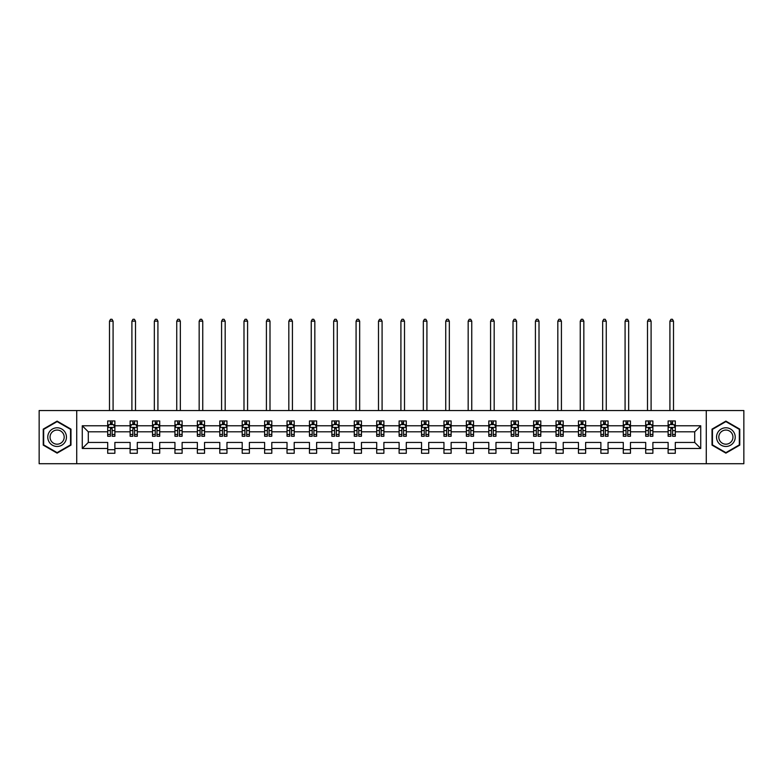 <?xml version="1.0" encoding="UTF-8"?>
<svg xmlns="http://www.w3.org/2000/svg" width="783" height="783" viewBox="0 0 783 783"><rect width="100%" height="100%" fill="white"/><g stroke="black" fill="none" stroke-linecap="round" stroke-linejoin="round"><path stroke-width="1.17" d="M706.276 410.537L39.15 410.537L39.15 463.712L743.85 463.712L743.85 410.537L706.276 410.537L706.276 463.712M675.308 448.473L675.308 442.444L694.707 442.444L700.736 448.473L675.308 448.473L675.308 453.288L668.124 453.288L668.124 448.473L652.885 448.473L652.885 453.288L645.701 453.288L645.701 448.473L630.472 448.473L630.472 453.288L623.288 453.288L623.288 448.473L608.058 448.473L608.058 453.288L600.874 453.288L600.874 448.473L585.635 448.473L585.635 453.288L578.451 453.288L578.451 448.473L563.222 448.473L563.222 453.288L556.038 453.288L556.038 448.473L540.799 448.473L540.799 453.288L533.615 453.288L533.615 448.473L518.385 448.473L518.385 453.288L511.201 453.288L511.201 448.473L495.972 448.473L495.972 453.288L488.788 453.288L488.788 448.473L473.549 448.473L473.549 453.288L466.365 453.288L466.365 448.473L451.135 448.473L451.135 453.288L443.951 453.288L443.951 448.473L428.722 448.473L428.722 453.288L421.538 453.288L421.538 448.473L406.299 448.473L406.299 453.288L399.115 453.288L399.115 448.473L383.885 448.473L383.885 453.288L376.701 453.288L376.701 448.473L361.462 448.473L361.462 453.288L354.278 453.288L354.278 448.473L339.049 448.473L339.049 453.288L331.865 453.288L331.865 448.473L316.635 448.473L316.635 453.288L309.451 453.288L309.451 448.473L294.212 448.473L294.212 453.288L287.028 453.288L287.028 448.473L271.799 448.473L271.799 453.288L264.615 453.288L264.615 448.473L249.386 448.473L249.386 453.288L242.201 453.288L242.201 448.473L226.962 448.473L226.962 453.288L219.778 453.288L219.778 448.473L204.549 448.473L204.549 453.288L197.365 453.288L197.365 448.473L182.126 448.473L182.126 453.288L174.942 453.288L174.942 448.473L159.712 448.473L159.712 453.288L152.528 453.288L152.528 448.473L137.299 448.473L137.299 453.288L130.115 453.288L130.115 448.473L114.876 448.473L114.876 453.288L107.692 453.288L107.692 448.473L82.264 448.473L82.264 425.776L107.692 425.776L107.692 420.96L114.876 420.96L114.876 425.776L130.115 425.776L130.115 420.96L137.299 420.96L137.299 425.776L152.528 425.776L152.528 420.96L159.712 420.96L159.712 425.776L174.942 425.776L174.942 420.96L182.126 420.96L182.126 425.776L197.365 425.776L197.365 420.96L204.549 420.96L204.549 425.776L219.778 425.776L219.778 420.96L226.962 420.96L226.962 425.776L242.201 425.776L242.201 420.96L249.386 420.96L249.386 425.776L264.615 425.776L264.615 420.96L271.799 420.96L271.799 425.776L287.028 425.776L287.028 420.96L294.212 420.96L294.212 425.776L309.451 425.776L309.451 420.96L316.635 420.96L316.635 425.776L331.865 425.776L331.865 420.96L339.049 420.96L339.049 425.776L354.278 425.776L354.278 420.96L361.462 420.96L361.462 425.776L376.701 425.776L376.701 420.96L383.885 420.96L383.885 425.776L399.115 425.776L399.115 420.96L406.299 420.96L406.299 425.776L421.538 425.776L421.538 420.96L428.722 420.96L428.722 425.776L443.951 425.776L443.951 420.96L451.135 420.96L451.135 425.776L466.365 425.776L466.365 420.96L473.549 420.96L473.549 425.776L488.788 425.776L488.788 420.96L495.972 420.96L495.972 425.776L511.201 425.776L511.201 420.96L518.385 420.96L518.385 425.776L533.615 425.776L533.615 420.96L540.799 420.96L540.799 425.776L556.038 425.776L556.038 420.96L563.222 420.96L563.222 425.776L578.451 425.776L578.451 420.96L585.635 420.96L585.635 425.776L600.874 425.776L600.874 420.96L608.058 420.96L608.058 425.776L623.288 425.776L623.288 420.96L630.472 420.96L630.472 425.776L645.701 425.776L645.701 420.96L652.885 420.96L652.885 425.776L668.124 425.776L668.124 420.96L675.308 420.96L675.308 425.776L700.736 425.776L700.736 448.473M76.724 463.712L76.724 410.537M668.124 425.776L668.124 431.805L652.885 431.805L652.885 425.776M652.885 448.473L652.885 442.444L668.124 442.444L668.124 448.473M645.701 425.776L645.701 431.805L630.472 431.805L630.472 425.776M630.472 448.473L630.472 442.444L645.701 442.444L645.701 448.473M623.288 425.776L623.288 431.805L608.058 431.805L608.058 425.776M608.058 448.473L608.058 442.444L623.288 442.444L623.288 448.473M600.874 425.776L600.874 431.805L585.635 431.805L585.635 425.776M585.635 448.473L585.635 442.444L600.874 442.444L600.874 448.473M578.451 425.776L578.451 431.805L563.222 431.805L563.222 425.776M563.222 448.473L563.222 442.444L578.451 442.444L578.451 448.473M556.038 425.776L556.038 431.805L540.799 431.805L540.799 425.776M540.799 448.473L540.799 442.444L556.038 442.444L556.038 448.473M533.615 425.776L533.615 431.805L518.385 431.805L518.385 425.776M518.385 448.473L518.385 442.444L533.615 442.444L533.615 448.473M511.201 425.776L511.201 431.805L495.972 431.805L495.972 425.776M495.972 448.473L495.972 442.444L511.201 442.444L511.201 448.473M488.788 425.776L488.788 431.805L473.549 431.805L473.549 425.776M473.549 448.473L473.549 442.444L488.788 442.444L488.788 448.473M466.365 425.776L466.365 431.805L451.135 431.805L451.135 425.776M451.135 448.473L451.135 442.444L466.365 442.444L466.365 448.473M443.951 425.776L443.951 431.805L428.722 431.805L428.722 425.776M428.722 448.473L428.722 442.444L443.951 442.444L443.951 448.473M421.538 425.776L421.538 431.805L406.299 431.805L406.299 425.776M406.299 448.473L406.299 442.444L421.538 442.444L421.538 448.473M399.115 425.776L399.115 431.805L383.885 431.805L383.885 425.776M383.885 448.473L383.885 442.444L399.115 442.444L399.115 448.473M376.701 425.776L376.701 431.805L361.462 431.805L361.462 425.776M361.462 448.473L361.462 442.444L376.701 442.444L376.701 448.473M354.278 425.776L354.278 431.805L339.049 431.805L339.049 425.776M339.049 448.473L339.049 442.444L354.278 442.444L354.278 448.473M331.865 425.776L331.865 431.805L316.635 431.805L316.635 425.776M316.635 448.473L316.635 442.444L331.865 442.444L331.865 448.473M309.451 425.776L309.451 431.805L294.212 431.805L294.212 425.776M294.212 448.473L294.212 442.444L309.451 442.444L309.451 448.473M287.028 425.776L287.028 431.805L271.799 431.805L271.799 425.776M271.799 448.473L271.799 442.444L287.028 442.444L287.028 448.473M264.615 425.776L264.615 431.805L249.386 431.805L249.386 425.776M249.386 448.473L249.386 442.444L264.615 442.444L264.615 448.473M242.201 425.776L242.201 431.805L226.962 431.805L226.962 425.776M226.962 448.473L226.962 442.444L242.201 442.444L242.201 448.473M219.778 425.776L219.778 431.805L204.549 431.805L204.549 425.776M204.549 448.473L204.549 442.444L219.778 442.444L219.778 448.473M197.365 425.776L197.365 431.805L182.126 431.805L182.126 425.776M182.126 448.473L182.126 442.444L197.365 442.444L197.365 448.473M174.942 425.776L174.942 431.805L159.712 431.805L159.712 425.776M159.712 448.473L159.712 442.444L174.942 442.444L174.942 448.473M152.528 425.776L152.528 431.805L137.299 431.805L137.299 425.776M137.299 448.473L137.299 442.444L152.528 442.444L152.528 448.473M130.115 425.776L130.115 431.805L114.876 431.805L114.876 425.776M114.876 448.473L114.876 442.444L130.115 442.444L130.115 448.473M107.692 425.776L107.692 431.805L88.293 431.805L88.293 442.444L107.692 442.444L107.692 448.473M82.264 425.776L88.293 431.805M694.707 442.444L694.707 431.805L675.308 431.805L675.308 425.776M670.855 424.552L672.577 424.552M648.432 424.552L650.154 424.552M626.018 424.552L627.741 424.552M603.595 424.552L605.328 424.552M581.182 424.552L582.904 424.552M558.768 424.552L560.491 424.552M536.345 424.552L538.078 424.552M513.932 424.552L515.654 424.552M491.518 424.552L493.241 424.552M469.095 424.552L470.818 424.552M446.682 424.552L448.405 424.552M424.259 424.552L425.991 424.552M401.845 424.552L403.568 424.552M379.432 424.552L381.155 424.552M357.009 424.552L358.741 424.552M334.595 424.552L336.318 424.552M312.182 424.552L313.905 424.552M289.759 424.552L291.482 424.552M267.346 424.552L269.068 424.552M244.922 424.552L246.655 424.552M222.509 424.552L224.232 424.552M200.096 424.552L201.818 424.552M177.672 424.552L179.405 424.552M155.259 424.552L156.982 424.552M132.846 424.552L134.568 424.552M110.423 424.552L112.145 424.552M107.692 449.696L114.876 449.696M130.115 449.696L137.299 449.696M152.528 449.696L159.712 449.696M174.942 449.696L182.126 449.696M197.365 449.696L204.549 449.696M219.778 449.696L226.962 449.696M242.201 449.696L249.386 449.696M264.615 449.696L271.799 449.696M287.028 449.696L294.212 449.696M309.451 449.696L316.635 449.696M331.865 449.696L339.049 449.696M354.278 449.696L361.462 449.696M376.701 449.696L383.885 449.696M399.115 449.696L406.299 449.696M421.538 449.696L428.722 449.696M443.951 449.696L451.135 449.696M466.365 449.696L473.549 449.696M488.788 449.696L495.972 449.696M511.201 449.696L518.385 449.696M533.615 449.696L540.799 449.696M556.038 449.696L563.222 449.696M578.451 449.696L585.635 449.696M600.874 449.696L608.058 449.696M623.288 449.696L630.472 449.696M645.701 449.696L652.885 449.696M668.124 449.696L675.308 449.696M88.293 442.444L82.264 448.473M700.736 425.776L694.707 431.805M70.979 429.123L57.11 421.117L43.241 429.123L43.241 445.126L57.11 453.132L70.979 445.126L70.979 429.123M712.021 429.123L712.021 445.126L725.89 453.132L739.759 445.126L739.759 429.123L725.89 421.117L712.021 429.123M112.145 422.83L110.423 422.83M109.043 424.797L107.692 424.797L107.692 420.96L110.423 420.96L110.423 424.621M107.692 434.457L107.692 436.258L110.423 436.258L110.423 434.457L107.692 434.457L107.692 431.805M114.876 431.805L114.876 436.258L112.145 436.258L112.145 428.575L110.423 428.575L110.423 434.457M113.525 424.797L114.876 424.797L114.876 420.96L112.145 420.96L112.145 424.621M114.876 427.498L113.447 424.621L109.131 424.621L107.692 427.498M113.085 410.537L113.085 321.157L109.493 321.157L109.493 410.537M109.493 321.157L110.569 319.288L112.008 319.288L113.085 321.157M134.568 422.83L132.846 422.83M131.466 424.797L130.115 424.797L130.115 420.96L132.846 420.96L132.846 424.621M130.115 434.457L130.115 436.258L132.846 436.258L132.846 434.457L130.115 434.457L130.115 431.805M137.299 431.805L137.299 436.258L134.568 436.258L134.568 428.575L132.846 428.575L132.846 434.457M135.948 424.797L137.299 424.797L137.299 420.96L134.568 420.96L134.568 424.621M137.299 427.498L135.86 424.621L131.544 424.621L130.115 427.498M135.498 410.537L135.498 321.157L131.906 321.157L131.906 410.537M131.906 321.157L132.983 319.288L134.422 319.288L135.498 321.157M156.982 422.83L155.259 422.83M153.879 424.797L152.528 424.797L152.528 420.96L155.259 420.96L155.259 424.621M152.528 434.457L152.528 436.258L155.259 436.258L155.259 434.457L152.528 434.457L152.528 431.805M159.712 431.805L159.712 436.258L156.982 436.258L156.982 428.575L155.259 428.575L155.259 434.457M158.362 424.797L159.712 424.797L159.712 420.96L156.982 420.96L156.982 424.621M159.712 427.498L158.274 424.621L153.967 424.621L152.528 427.498M157.921 410.537L157.921 321.157L154.329 321.157L154.329 410.537M154.329 321.157L155.406 319.288L156.835 319.288L157.921 321.157M49.026 432.451A9.337 9.337 0 0 0 52.441 445.214A9.337 9.337 0 0 0 65.204 441.798A9.337 9.337 0 0 0 61.779 429.035A9.337 9.337 0 0 0 49.026 432.451M50.993 433.586A7.076 7.076 0 0 0 53.577 443.247A7.076 7.076 0 0 0 63.237 440.663A7.076 7.076 0 0 0 60.653 431.002A7.076 7.076 0 0 0 50.993 433.586M70.548 429.368L70.548 444.881L57.11 452.643L43.672 444.881L43.672 429.368L57.11 421.606L70.548 429.368M717.796 432.451A9.337 9.337 0 0 0 721.221 445.214A9.337 9.337 0 0 0 733.974 441.798A9.337 9.337 0 0 0 730.559 429.035A9.337 9.337 0 0 0 717.796 432.451M719.763 433.586A7.076 7.076 0 0 0 722.347 443.247A7.076 7.076 0 0 0 732.007 440.663A7.076 7.076 0 0 0 729.423 431.002A7.076 7.076 0 0 0 719.763 433.586M739.328 429.368L739.328 444.881L725.89 452.643L712.452 444.881L712.452 429.368L725.89 421.606L739.328 429.368M179.405 422.83L177.672 422.83M176.292 424.797L174.942 424.797L174.942 420.96L177.672 420.96L177.672 424.621M174.942 434.457L174.942 436.258L177.672 436.258L177.672 434.457L174.942 434.457L174.942 431.805M182.126 431.805L182.126 436.258L179.405 436.258L179.405 428.575L177.672 428.575L177.672 434.457M180.775 424.797L182.126 424.797L182.126 420.96L179.405 420.96L179.405 424.621M182.126 427.498L180.697 424.621L176.381 424.621L174.942 427.498M180.335 410.537L180.335 321.157L176.743 321.157L176.743 410.537M176.743 321.157L177.819 319.288L179.258 319.288L180.335 321.157M201.818 422.83L200.096 422.83M198.716 424.797L197.365 424.797L197.365 420.96L200.096 420.96L200.096 424.621M197.365 434.457L197.365 436.258L200.096 436.258L200.096 434.457L197.365 434.457L197.365 431.805M204.549 431.805L204.549 436.258L201.818 436.258L201.818 428.575L200.096 428.575L200.096 434.457M203.198 424.797L204.549 424.797L204.549 420.96L201.818 420.96L201.818 424.621M204.549 427.498L203.11 424.621L198.804 424.621L197.365 427.498M202.748 410.537L202.748 321.157L199.156 321.157L199.156 410.537M199.156 321.157L200.233 319.288L201.671 319.288L202.748 321.157M224.232 422.83L222.509 422.83M221.129 424.797L219.778 424.797L219.778 420.96L222.509 420.96L222.509 424.621M219.778 434.457L219.778 436.258L222.509 436.258L222.509 434.457L219.778 434.457L219.778 431.805M226.962 431.805L226.962 436.258L224.232 436.258L224.232 428.575L222.509 428.575L222.509 434.457M225.612 424.797L226.962 424.797L226.962 420.96L224.232 420.96L224.232 424.621M226.962 427.498L225.524 424.621L221.217 424.621L219.778 427.498M225.171 410.537L225.171 321.157L221.579 321.157L221.579 410.537M221.579 321.157L222.656 319.288L224.095 319.288L225.171 321.157M246.655 422.83L244.922 422.83M243.552 424.797L242.201 424.797L242.201 420.96L244.922 420.96L244.922 424.621M242.201 434.457L242.201 436.258L244.922 436.258L244.922 434.457L242.201 434.457L242.201 431.805M249.386 431.805L249.386 436.258L246.655 436.258L246.655 428.575L244.922 428.575L244.922 434.457M248.035 424.797L249.386 424.797L249.386 420.96L246.655 420.96L246.655 424.621M249.386 427.498L247.947 424.621L243.63 424.621L242.201 427.498M247.585 410.537L247.585 321.157L243.993 321.157L243.993 410.537M243.993 321.157L245.069 319.288L246.508 319.288L247.585 321.157M269.068 422.83L267.346 422.83M265.966 424.797L264.615 424.797L264.615 420.96L267.346 420.96L267.346 424.621M264.615 434.457L264.615 436.258L267.346 436.258L267.346 434.457L264.615 434.457L264.615 431.805M271.799 431.805L271.799 436.258L269.068 436.258L269.068 428.575L267.346 428.575L267.346 434.457M270.448 424.797L271.799 424.797L271.799 420.96L269.068 420.96L269.068 424.621M271.799 427.498L270.36 424.621L266.054 424.621L264.615 427.498M269.998 410.537L269.998 321.157L266.406 321.157L266.406 410.537M266.406 321.157L267.492 319.288L268.921 319.288L269.998 321.157M291.482 422.83L289.759 422.83M288.379 424.797L287.028 424.797L287.028 420.96L289.759 420.96L289.759 424.621M287.028 434.457L287.028 436.258L289.759 436.258L289.759 434.457L287.028 434.457L287.028 431.805M294.212 431.805L294.212 436.258L291.482 436.258L291.482 428.575L289.759 428.575L289.759 434.457M292.862 424.797L294.212 424.797L294.212 420.96L291.482 420.96L291.482 424.621M294.212 427.498L292.783 424.621L288.467 424.621L287.028 427.498M292.421 410.537L292.421 321.157L288.829 321.157L288.829 410.537M288.829 321.157L289.906 319.288L291.345 319.288L292.421 321.157M313.905 422.83L312.182 422.83M310.802 424.797L309.451 424.797L309.451 420.96L312.182 420.96L312.182 424.621M309.451 434.457L309.451 436.258L312.182 436.258L312.182 434.457L309.451 434.457L309.451 431.805M316.635 431.805L316.635 436.258L313.905 436.258L313.905 428.575L312.182 428.575L312.182 434.457M315.285 424.797L316.635 424.797L316.635 420.96L313.905 420.96L313.905 424.621M316.635 427.498L315.197 424.621L310.88 424.621L309.451 427.498M314.835 410.537L314.835 321.157L311.243 321.157L311.243 410.537M311.243 321.157L312.319 319.288L313.758 319.288L314.835 321.157M336.318 422.83L334.595 422.83M333.215 424.797L331.865 424.797L331.865 420.96L334.595 420.96L334.595 424.621M331.865 434.457L331.865 436.258L334.595 436.258L334.595 434.457L331.865 434.457L331.865 431.805M339.049 431.805L339.049 436.258L336.318 436.258L336.318 428.575L334.595 428.575L334.595 434.457M337.698 424.797L339.049 424.797L339.049 420.96L336.318 420.96L336.318 424.621M339.049 427.498L337.61 424.621L333.304 424.621L331.865 427.498M337.258 410.537L337.258 321.157L333.666 321.157L333.666 410.537M333.666 321.157L334.742 319.288L336.171 319.288L337.258 321.157M358.741 422.83L357.009 422.83M355.629 424.797L354.278 424.797L354.278 420.96L357.009 420.96L357.009 424.621M354.278 434.457L354.278 436.258L357.009 436.258L357.009 434.457L354.278 434.457L354.278 431.805M361.462 431.805L361.462 436.258L358.741 436.258L358.741 428.575L357.009 428.575L357.009 434.457M360.111 424.797L361.462 424.797L361.462 420.96L358.741 420.96L358.741 424.621M361.462 427.498L360.033 424.621L355.717 424.621L354.278 427.498M359.671 410.537L359.671 321.157L356.079 321.157L356.079 410.537M356.079 321.157L357.156 319.288L358.594 319.288L359.671 321.157M381.155 422.83L379.432 422.83M378.052 424.797L376.701 424.797L376.701 420.96L379.432 420.96L379.432 424.621M376.701 434.457L376.701 436.258L379.432 436.258L379.432 434.457L376.701 434.457L376.701 431.805M383.885 431.805L383.885 436.258L381.155 436.258L381.155 428.575L379.432 428.575L379.432 434.457M382.535 424.797L383.885 424.797L383.885 420.96L381.155 420.96L381.155 424.621M383.885 427.498L382.447 424.621L378.14 424.621L376.701 427.498M382.084 410.537L382.084 321.157L378.492 321.157L378.492 410.537M378.492 321.157L379.569 319.288L381.008 319.288L382.084 321.157M403.568 422.83L401.845 422.83M400.465 424.797L399.115 424.797L399.115 420.96L401.845 420.96L401.845 424.621M399.115 434.457L399.115 436.258L401.845 436.258L401.845 434.457L399.115 434.457L399.115 431.805M406.299 431.805L406.299 436.258L403.568 436.258L403.568 428.575L401.845 428.575L401.845 434.457M404.948 424.797L406.299 424.797L406.299 420.96L403.568 420.96L403.568 424.621M406.299 427.498L404.86 424.621L400.553 424.621L399.115 427.498M404.508 410.537L404.508 321.157L400.916 321.157L400.916 410.537M400.916 321.157L401.992 319.288L403.431 319.288L404.508 321.157M425.991 422.83L424.259 422.83M422.889 424.797L421.538 424.797L421.538 420.96L424.259 420.96L424.259 424.621M421.538 434.457L421.538 436.258L424.259 436.258L424.259 434.457L421.538 434.457L421.538 431.805M428.722 431.805L428.722 436.258L425.991 436.258L425.991 428.575L424.259 428.575L424.259 434.457M427.371 424.797L428.722 424.797L428.722 420.96L425.991 420.96L425.991 424.621M428.722 427.498L427.283 424.621L422.967 424.621L421.538 427.498M426.921 410.537L426.921 321.157L423.329 321.157L423.329 410.537M423.329 321.157L424.406 319.288L425.844 319.288L426.921 321.157M448.405 422.83L446.682 422.83M445.302 424.797L443.951 424.797L443.951 420.96L446.682 420.96L446.682 424.621M443.951 434.457L443.951 436.258L446.682 436.258L446.682 434.457L443.951 434.457L443.951 431.805M451.135 431.805L451.135 436.258L448.405 436.258L448.405 428.575L446.682 428.575L446.682 434.457M449.785 424.797L451.135 424.797L451.135 420.96L448.405 420.96L448.405 424.621M451.135 427.498L449.696 424.621L445.39 424.621L443.951 427.498M449.334 410.537L449.334 321.157L445.742 321.157L445.742 410.537M445.742 321.157L446.829 319.288L448.258 319.288L449.334 321.157M470.818 422.83L469.095 422.83M467.715 424.797L466.365 424.797L466.365 420.96L469.095 420.96L469.095 424.621M466.365 434.457L466.365 436.258L469.095 436.258L469.095 434.457L466.365 434.457L466.365 431.805M473.549 431.805L473.549 436.258L470.818 436.258L470.818 428.575L469.095 428.575L469.095 434.457M472.198 424.797L473.549 424.797L473.549 420.96L470.818 420.96L470.818 424.621M473.549 427.498L472.12 424.621L467.803 424.621L466.365 427.498M471.757 410.537L471.757 321.157L468.165 321.157L468.165 410.537M468.165 321.157L469.242 319.288L470.681 319.288L471.757 321.157M493.241 422.83L491.518 422.83M490.138 424.797L488.788 424.797L488.788 420.96L491.518 420.96L491.518 424.621M488.788 434.457L488.788 436.258L491.518 436.258L491.518 434.457L488.788 434.457L488.788 431.805M495.972 431.805L495.972 436.258L493.241 436.258L493.241 428.575L491.518 428.575L491.518 434.457M494.621 424.797L495.972 424.797L495.972 420.96L493.241 420.96L493.241 424.621M495.972 427.498L494.533 424.621L490.217 424.621L488.788 427.498M494.171 410.537L494.171 321.157L490.579 321.157L490.579 410.537M490.579 321.157L491.655 319.288L493.094 319.288L494.171 321.157M515.654 422.83L513.932 422.83M512.552 424.797L511.201 424.797L511.201 420.96L513.932 420.96L513.932 424.621M511.201 434.457L511.201 436.258L513.932 436.258L513.932 434.457L511.201 434.457L511.201 431.805M518.385 431.805L518.385 436.258L515.654 436.258L515.654 428.575L513.932 428.575L513.932 434.457M517.034 424.797L518.385 424.797L518.385 420.96L515.654 420.96L515.654 424.621M518.385 427.498L516.946 424.621L512.64 424.621L511.201 427.498M516.594 410.537L516.594 321.157L513.002 321.157L513.002 410.537M513.002 321.157L514.079 319.288L515.508 319.288L516.594 321.157M538.078 422.83L536.345 422.83M534.965 424.797L533.615 424.797L533.615 420.96L536.345 420.96L536.345 424.621M533.615 434.457L533.615 436.258L536.345 436.258L536.345 434.457L533.615 434.457L533.615 431.805M540.799 431.805L540.799 436.258L538.078 436.258L538.078 428.575L536.345 428.575L536.345 434.457M539.448 424.797L540.799 424.797L540.799 420.96L538.078 420.96L538.078 424.621M540.799 427.498L539.37 424.621L535.053 424.621L533.615 427.498M539.007 410.537L539.007 321.157L535.415 321.157L535.415 410.537M535.415 321.157L536.492 319.288L537.931 319.288L539.007 321.157M560.491 422.83L558.768 422.83M557.388 424.797L556.038 424.797L556.038 420.96L558.768 420.96L558.768 424.621M556.038 434.457L556.038 436.258L558.768 436.258L558.768 434.457L556.038 434.457L556.038 431.805M563.222 431.805L563.222 436.258L560.491 436.258L560.491 428.575L558.768 428.575L558.768 434.457M561.871 424.797L563.222 424.797L563.222 420.96L560.491 420.96L560.491 424.621M563.222 427.498L561.783 424.621L557.476 424.621L556.038 427.498M561.421 410.537L561.421 321.157L557.829 321.157L557.829 410.537M557.829 321.157L558.905 319.288L560.344 319.288L561.421 321.157M582.904 422.83L581.182 422.83M579.802 424.797L578.451 424.797L578.451 420.96L581.182 420.96L581.182 424.621M578.451 434.457L578.451 436.258L581.182 436.258L581.182 434.457L578.451 434.457L578.451 431.805M585.635 431.805L585.635 436.258L582.904 436.258L582.904 428.575L581.182 428.575L581.182 434.457M584.284 424.797L585.635 424.797L585.635 420.96L582.904 420.96L582.904 424.621M585.635 427.498L584.196 424.621L579.89 424.621L578.451 427.498M583.844 410.537L583.844 321.157L580.252 321.157L580.252 410.537M580.252 321.157L581.329 319.288L582.767 319.288L583.844 321.157M605.328 422.83L603.595 422.83M602.225 424.797L600.874 424.797L600.874 420.96L603.595 420.96L603.595 424.621M600.874 434.457L600.874 436.258L603.595 436.258L603.595 434.457L600.874 434.457L600.874 431.805M608.058 431.805L608.058 436.258L605.328 436.258L605.328 428.575L603.595 428.575L603.595 434.457M606.708 424.797L608.058 424.797L608.058 420.96L605.328 420.96L605.328 424.621M608.058 427.498L606.619 424.621L602.303 424.621L600.874 427.498M606.257 410.537L606.257 321.157L602.665 321.157L602.665 410.537M602.665 321.157L603.742 319.288L605.181 319.288L606.257 321.157M627.741 422.83L626.018 422.83M624.638 424.797L623.288 424.797L623.288 420.96L626.018 420.96L626.018 424.621M623.288 434.457L623.288 436.258L626.018 436.258L626.018 434.457L623.288 434.457L623.288 431.805M630.472 431.805L630.472 436.258L627.741 436.258L627.741 428.575L626.018 428.575L626.018 434.457M629.121 424.797L630.472 424.797L630.472 420.96L627.741 420.96L627.741 424.621M630.472 427.498L629.033 424.621L624.726 424.621L623.288 427.498M628.671 410.537L628.671 321.157L625.079 321.157L625.079 410.537M625.079 321.157L626.165 319.288L627.594 319.288L628.671 321.157M650.154 422.83L648.432 422.83M647.052 424.797L645.701 424.797L645.701 420.96L648.432 420.96L648.432 424.621M645.701 434.457L645.701 436.258L648.432 436.258L648.432 434.457L645.701 434.457L645.701 431.805M652.885 431.805L652.885 436.258L650.154 436.258L650.154 428.575L648.432 428.575L648.432 434.457M651.534 424.797L652.885 424.797L652.885 420.96L650.154 420.96L650.154 424.621M652.885 427.498L651.456 424.621L647.14 424.621L645.701 427.498M651.094 410.537L651.094 321.157L647.502 321.157L647.502 410.537M647.502 321.157L648.578 319.288L650.017 319.288L651.094 321.157M672.577 422.83L670.855 422.83M669.475 424.797L668.124 424.797L668.124 420.96L670.855 420.96L670.855 424.621M668.124 434.457L668.124 436.258L670.855 436.258L670.855 434.457L668.124 434.457L668.124 431.805M675.308 431.805L675.308 436.258L672.577 436.258L672.577 428.575L670.855 428.575L670.855 434.457M673.957 424.797L675.308 424.797L675.308 420.96L672.577 420.96L672.577 424.621M675.308 427.498L673.869 424.621L669.553 424.621L668.124 427.498M673.507 410.537L673.507 321.157L669.915 321.157L669.915 410.537M669.915 321.157L670.992 319.288L672.431 319.288L673.507 321.157M114.847 427.42L107.731 427.42M114.876 434.457L112.145 434.457M110.423 430.611L107.692 430.611M114.876 430.611L112.145 430.611M112.145 423.74L110.423 423.74M137.26 427.42L130.144 427.42M137.299 434.457L134.568 434.457M132.846 430.611L130.115 430.611M137.299 430.611L134.568 430.611M134.568 423.74L132.846 423.74M159.673 427.42L152.568 427.42M159.712 434.457L156.982 434.457M155.259 430.611L152.528 430.611M159.712 430.611L156.982 430.611M156.982 423.74L155.259 423.74M182.096 427.42L174.981 427.42M182.126 434.457L179.405 434.457M177.672 430.611L174.942 430.611M182.126 430.611L179.405 430.611M179.405 423.74L177.672 423.74M204.51 427.42L197.394 427.42M204.549 434.457L201.818 434.457M200.096 430.611L197.365 430.611M204.549 430.611L201.818 430.611M201.818 423.74L200.096 423.74M226.933 427.42L219.817 427.42M226.962 434.457L224.232 434.457M222.509 430.611L219.778 430.611M226.962 430.611L224.232 430.611M224.232 423.74L222.509 423.74M249.346 427.42L242.231 427.42M249.386 434.457L246.655 434.457M244.922 430.611L242.201 430.611M249.386 430.611L246.655 430.611M246.655 423.74L244.922 423.74M271.76 427.42L264.654 427.42M271.799 434.457L269.068 434.457M267.346 430.611L264.615 430.611M271.799 430.611L269.068 430.611M269.068 423.74L267.346 423.74M294.183 427.42L287.067 427.42M294.212 434.457L291.482 434.457M289.759 430.611L287.028 430.611M294.212 430.611L291.482 430.611M291.482 423.74L289.759 423.74M316.596 427.42L309.481 427.42M316.635 434.457L313.905 434.457M312.182 430.611L309.451 430.611M316.635 430.611L313.905 430.611M313.905 423.74L312.182 423.74M339.01 427.42L331.904 427.42M339.049 434.457L336.318 434.457M334.595 430.611L331.865 430.611M339.049 430.611L336.318 430.611M336.318 423.74L334.595 423.74M361.433 427.42L354.317 427.42M361.462 434.457L358.741 434.457M357.009 430.611L354.278 430.611M361.462 430.611L358.741 430.611M358.741 423.74L357.009 423.74M383.846 427.42L376.731 427.42M383.885 434.457L381.155 434.457M379.432 430.611L376.701 430.611M383.885 430.611L381.155 430.611M381.155 423.74L379.432 423.74M406.269 427.42L399.154 427.42M406.299 434.457L403.568 434.457M401.845 430.611L399.115 430.611M406.299 430.611L403.568 430.611M403.568 423.74L401.845 423.74M428.683 427.42L421.567 427.42M428.722 434.457L425.991 434.457M424.259 430.611L421.538 430.611M428.722 430.611L425.991 430.611M425.991 423.74L424.259 423.74M451.096 427.42L443.99 427.42M451.135 434.457L448.405 434.457M446.682 430.611L443.951 430.611M451.135 430.611L448.405 430.611M448.405 423.74L446.682 423.74M473.519 427.42L466.404 427.42M473.549 434.457L470.818 434.457M469.095 430.611L466.365 430.611M473.549 430.611L470.818 430.611M470.818 423.74L469.095 423.74M495.933 427.42L488.817 427.42M495.972 434.457L493.241 434.457M491.518 430.611L488.788 430.611M495.972 430.611L493.241 430.611M493.241 423.74L491.518 423.74M518.346 427.42L511.24 427.42M518.385 434.457L515.654 434.457M513.932 430.611L511.201 430.611M518.385 430.611L515.654 430.611M515.654 423.74L513.932 423.74M540.769 427.42L533.654 427.42M540.799 434.457L538.078 434.457M536.345 430.611L533.615 430.611M540.799 430.611L538.078 430.611M538.078 423.74L536.345 423.74M563.183 427.42L556.067 427.42M563.222 434.457L560.491 434.457M558.768 430.611L556.038 430.611M563.222 430.611L560.491 430.611M560.491 423.74L558.768 423.74M585.606 427.42L578.49 427.42M585.635 434.457L582.904 434.457M581.182 430.611L578.451 430.611M585.635 430.611L582.904 430.611M582.904 423.74L581.182 423.74M608.019 427.42L600.904 427.42M608.058 434.457L605.328 434.457M603.595 430.611L600.874 430.611M608.058 430.611L605.328 430.611M605.328 423.74L603.595 423.74M630.432 427.42L623.327 427.42M630.472 434.457L627.741 434.457M626.018 430.611L623.288 430.611M630.472 430.611L627.741 430.611M627.741 423.74L626.018 423.74M652.856 427.42L645.74 427.42M652.885 434.457L650.154 434.457M648.432 430.611L645.701 430.611M652.885 430.611L650.154 430.611M650.154 423.74L648.432 423.74M675.269 427.42L668.153 427.42M675.308 434.457L672.577 434.457M670.855 430.611L668.124 430.611M675.308 430.611L672.577 430.611M672.577 423.74L670.855 423.74"/></g></svg>

